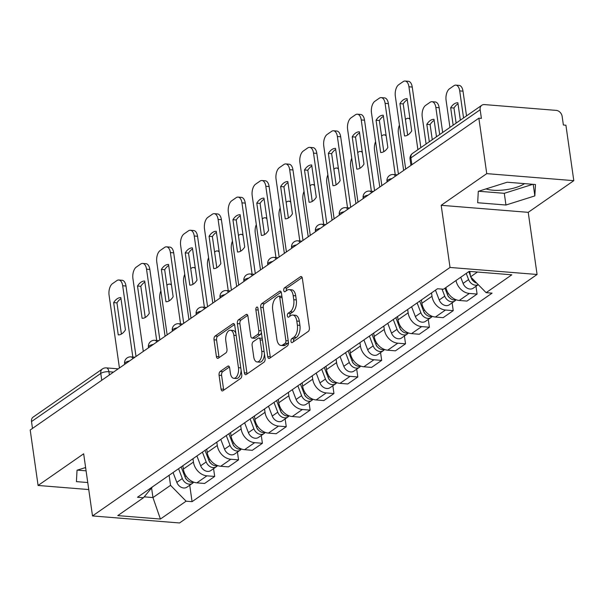 <?xml version="1.0" encoding="UTF-8"?>
<svg xmlns="http://www.w3.org/2000/svg" width="604" height="604" viewBox="0 0 604 604"><rect width="100%" height="100%" fill="white"/><g stroke="black" fill="none" stroke-linecap="round" stroke-linejoin="round"><path stroke-width="0.91" d="M290.985 341.328A2.054 1.08 -85.4 0 0 291.868 342.642A2.054 1.08 -85.4 0 0 292.306 342.513L308.251 331.43A2.937 1.54 -85.4 0 0 309.369 327.647L302.362 278.414A2.937 1.54 -85.4 0 0 301.094 276.534A2.937 1.54 -85.4 0 0 300.467 276.723L284.522 287.806A2.054 1.08 -85.4 0 0 283.744 290.448A2.054 1.08 -85.4 0 0 284.627 291.77A2.054 1.08 -85.4 0 0 285.065 291.634L287.127 290.199A9.392 4.923 -85.4 0 1 289.135 289.595A9.392 4.923 -85.4 0 1 293.182 295.62L293.763 299.72A9.392 4.923 -85.4 0 1 290.207 311.807L288.138 313.242A2.054 1.08 -85.4 0 0 287.361 315.892A2.054 1.08 -85.4 0 0 288.251 317.206A2.054 1.08 -85.4 0 0 288.689 317.077L290.751 315.643A9.392 4.923 -85.4 0 1 292.751 315.031A9.392 4.923 -85.4 0 1 296.798 321.056L297.379 325.156A9.392 4.923 -85.4 0 1 293.823 337.251L291.762 338.685A2.054 1.08 -85.4 0 0 290.985 341.328M292.751 315.031L295.288 315.235A9.392 4.923 -85.4 0 1 299.335 321.26L299.924 325.36A9.392 4.923 -85.4 0 1 296.36 337.455L294.299 338.889A2.054 1.08 -85.4 0 0 293.521 341.532A2.054 1.08 -85.4 0 0 293.544 341.653M302.136 277.538L287.059 288.01A2.054 1.08 -85.4 0 0 286.281 290.66A2.054 1.08 -85.4 0 0 286.304 290.781M289.135 289.595L291.672 289.799A9.392 4.923 -85.4 0 1 295.718 295.824L296.3 299.924A9.392 4.923 -85.4 0 1 292.744 312.019L290.683 313.453A2.054 1.08 -85.4 0 0 289.897 316.096A2.054 1.08 -85.4 0 0 289.92 316.217M220.181 371.452A2.937 1.54 -85.4 0 0 219.071 375.227L221.034 389.044A2.937 1.54 -85.4 0 0 222.295 390.924A2.937 1.54 -85.4 0 0 222.921 390.735L240.634 378.421A2.937 1.54 -85.4 0 0 241.743 374.646L234.737 325.413A2.937 1.54 -85.4 0 0 233.476 323.533A2.937 1.54 -85.4 0 0 232.85 323.721L215.137 336.028A2.937 1.54 -85.4 0 0 214.027 339.81L216.398 356.496A2.937 1.54 -85.4 0 0 217.667 358.376A2.937 1.54 -85.4 0 0 218.293 358.187L225.873 352.917A2.937 1.54 -85.4 0 0 226.983 349.142L225.805 340.867A7.852 4.115 -85.4 0 1 230.449 330.252A7.852 4.115 -85.4 0 1 233.839 335.28L238.452 367.693A7.852 4.115 -85.4 0 1 233.801 378.308A7.852 4.115 -85.4 0 1 230.418 373.28L229.648 367.874A2.937 1.54 -85.4 0 0 228.387 365.994A2.937 1.54 -85.4 0 0 227.761 366.183L220.181 371.452L222.717 371.656A2.937 1.54 -85.4 0 0 221.608 375.431L223.571 389.248A2.937 1.54 -85.4 0 0 223.797 390.124M441.184 205.307L528.228 212.336L573.8 180.664L486.749 173.635L441.184 205.307L450.025 267.451L92.503 515.937L83.662 453.793L38.09 485.465L30.2 430.01L478.859 118.18L481.396 118.384L480.165 109.747L410.894 157.893A5.98 2.016 171.9 0 0 410.048 159.146L410.939 165.39M486.749 173.635L478.859 118.18M267.715 356.602A2.937 1.54 -85.4 0 0 268.976 358.482A2.937 1.54 -85.4 0 0 269.603 358.293L287.315 345.979A2.937 1.54 -85.4 0 0 288.425 342.204L281.419 292.97A2.937 1.54 -85.4 0 0 280.158 291.083A2.937 1.54 -85.4 0 0 279.531 291.279L261.819 303.586A2.937 1.54 -85.4 0 0 260.709 307.368L267.715 356.602L270.252 356.805A2.937 1.54 -85.4 0 0 270.479 357.681M263.978 362.204L246.266 374.51A2.937 1.54 -85.4 0 1 245.639 374.699A2.937 1.54 -85.4 0 1 244.371 372.819L237.364 323.585A2.937 1.54 -85.4 0 1 238.482 319.81L246.054 314.541A2.937 1.54 -85.4 0 1 246.681 314.352A2.937 1.54 -85.4 0 1 247.95 316.232L250.788 336.202A2.937 1.54 -85.4 0 0 252.057 338.081A2.937 1.54 -85.4 0 0 252.683 337.893L257.712 334.397A2.937 1.54 -85.4 0 0 258.822 330.614L255.862 309.829A2.054 1.08 -85.4 0 1 257.077 307.051A2.054 1.08 -85.4 0 1 257.961 308.372L265.088 358.421A2.937 1.54 -85.4 0 1 263.978 362.204M85.692 468.055A23.314 7.852 -8.1 0 1 84.824 467.768M524.544 183.624A23.314 7.852 -8.1 0 1 486.077 188.886M573.8 180.664L565.91 125.209L563.373 125.005L562.143 116.368A5.98 4.673 55.2 0 0 556.269 110.389L484.446 104.583A5.98 4.673 55.2 0 0 481.833 105.247A5.98 4.673 55.2 0 0 480.165 109.747M528.228 212.336L537.077 274.48L179.554 522.966L92.503 515.937M38.09 485.465L88.75 489.557M32.48 428.425L31.506 421.577A5.98 4.673 -124.8 0 1 33.175 417.077L102.446 368.931A5.98 4.673 55.2 0 0 100.777 373.431L31.506 421.577M445.903 287.542A13.749 10.759 55.2 0 0 459.259 300.46L469.353 293.446A13.749 10.759 -124.8 0 1 455.997 280.528M469.353 293.446L477.092 294.072L475.982 286.273M459.259 300.46L466.998 301.086L477.092 294.072M452.124 302.853L453.234 310.652L445.495 310.026A13.749 10.759 -124.8 0 1 431.996 296.27L431.52 292.91M421.426 299.924L421.902 303.284A13.749 10.759 55.2 0 0 435.401 317.04L443.147 317.666L453.234 310.652M428.274 319.433L429.384 327.232L421.645 326.605A13.749 10.759 -124.8 0 1 408.145 312.849L407.662 309.49M397.575 316.504L398.051 319.863A13.749 10.759 55.2 0 0 411.55 333.619L419.289 334.246L429.384 327.232M404.416 336.013L405.526 343.812L397.787 343.185A13.749 10.759 -124.8 0 1 384.287 329.429L383.812 326.069M373.717 333.083L374.193 336.443A13.749 10.759 55.2 0 0 387.692 350.199L395.431 350.826L405.526 343.812M380.558 352.593L381.675 360.392L373.929 359.765A13.749 10.759 -124.8 0 1 360.429 346.009L359.954 342.649M349.859 349.663L350.343 353.023A13.749 10.759 55.2 0 0 363.842 366.779L371.581 367.406L381.675 360.392M356.707 369.172L357.817 376.971L350.078 376.345A13.749 10.759 -124.8 0 1 336.579 362.589L336.103 359.229M326.009 366.243L326.485 369.603A13.749 10.759 55.2 0 0 339.984 383.359L347.723 383.985L357.817 376.971M332.849 385.752L333.959 393.551L326.22 392.925A13.749 10.759 -124.8 0 1 312.721 379.169L312.245 375.809M302.151 382.823L302.627 386.183A13.749 10.759 55.2 0 0 316.126 399.946L323.872 400.565L333.959 393.551M308.999 402.332L310.109 410.131L302.362 409.504A13.749 10.759 -124.8 0 1 288.871 395.748L288.387 392.389M278.301 399.403L278.776 402.762A13.749 10.759 55.2 0 0 292.276 416.526L300.014 417.145L310.109 410.131M285.141 418.912L286.251 426.711L278.512 426.084A13.749 10.759 -124.8 0 1 265.013 412.328L264.537 408.968M254.443 415.982L254.918 419.342A13.749 10.759 55.2 0 0 268.418 433.106L276.156 433.725L286.251 426.711M261.283 435.492L262.4 443.291L254.654 442.664A13.749 10.759 -124.8 0 1 241.155 428.908L240.679 425.548M230.585 432.562L231.068 435.922A13.749 10.759 55.2 0 0 244.567 449.686L252.306 450.305L262.4 443.291M237.432 452.071L238.542 459.87L230.803 459.251A13.749 10.759 -124.8 0 1 217.304 445.488L216.821 442.128M206.734 449.142L207.21 452.502A13.749 10.759 55.2 0 0 220.709 466.265L228.448 466.884L238.542 459.87M213.574 468.651L214.684 476.45L206.946 475.831A13.749 10.759 -124.8 0 1 193.446 462.068L192.97 458.708M182.876 465.722L183.352 469.081A13.749 10.759 55.2 0 0 196.851 482.845L204.597 483.464L214.684 476.45M469.799 271.415L470.569 276.813L477.439 272.034M144.205 496.85L152.955 497.56L170.547 485.337L186.1 501.192L160.407 519.047L117.772 515.605L143.458 497.749L137.493 497.266L437.522 288.742L443.479 289.225L469.172 271.37L511.807 274.812L486.122 292.668L470.569 276.813M186.1 501.192L192.064 501.667L492.086 293.144L486.122 292.668M450.025 267.451L537.077 274.48M505.956 205.02L534.85 195.907L535.469 184.507L507.186 182.227L478.293 191.34L477.673 202.74L505.956 205.02L504.287 193.318L532.879 184.303M85.617 467.519L77.04 470.222L76.421 481.622L87.754 482.536M151.589 487.941L152.955 497.56L160.407 519.047M170.547 485.337L169.112 475.288M189.724 485.231L192.064 501.667M143.458 497.749L152.525 486.824M478.602 191.242L504.287 193.318M533.204 184.326L534.85 195.907M77.35 470.123L86.085 470.833M281.192 292.087L264.356 303.789A2.937 1.54 -85.4 0 0 263.246 307.572L270.252 356.805M285.118 343.298A2.054 1.08 -85.4 0 0 285.896 340.656L279.75 297.44A2.054 1.08 -85.4 0 0 278.859 296.119A2.054 1.08 -85.4 0 0 278.421 296.254L276.247 297.764A9.392 4.923 -85.4 0 0 272.691 309.86L276.896 339.395A9.392 4.923 -85.4 0 0 280.943 345.42A9.392 4.923 -85.4 0 0 282.944 344.808L285.118 343.298L287.655 343.502A2.054 1.08 -85.4 0 0 288.41 342.06M281.947 296.692A2.054 1.08 -85.4 0 0 281.396 296.322L278.859 296.119M280.943 345.42L283.48 345.624A9.392 4.923 -85.4 0 0 285.481 345.012L282.944 344.808M287.655 343.502L285.481 345.012M247.723 315.356L241.019 320.014A2.937 1.54 -85.4 0 0 239.901 323.789L246.915 373.023A2.937 1.54 -85.4 0 0 247.134 373.906M252.057 338.081L254.594 338.285A2.937 1.54 -85.4 0 0 255.22 338.097L260.248 334.601A2.937 1.54 -85.4 0 0 261.366 332.253M253.74 356.919A7.852 4.115 -85.4 0 0 257.123 361.955A7.852 4.115 -85.4 0 0 261.766 351.339L260.143 339.916A2.937 1.54 -85.4 0 0 258.882 338.036A2.937 1.54 -85.4 0 0 258.255 338.225L253.227 341.721A2.937 1.54 -85.4 0 0 252.117 345.496L253.74 356.919M257.123 361.955L259.66 362.158A7.852 4.115 -85.4 0 0 264.439 353.846M262.317 338.942A2.937 1.54 -85.4 0 0 261.419 338.24L258.882 338.036M229.422 366.998L222.717 371.656M233.801 378.308L236.338 378.512A7.852 4.115 -85.4 0 0 241.117 370.199M235.885 333.438A7.852 4.115 -85.4 0 0 232.993 330.456L230.449 330.252M234.511 324.529L217.674 336.232A2.937 1.54 -85.4 0 0 216.564 340.014L218.942 356.7A2.937 1.54 -85.4 0 0 219.169 357.576M471.43 278.338L471.633 278.882A3.586 2.809 55.2 0 0 473.159 280.883M466.228 273.416L468.591 279.577A7.474 5.844 55.2 0 0 478.262 284.65M460.724 277.236L463.087 283.404A7.474 5.844 55.2 0 0 473.211 288.199L478.285 284.673M460.346 120.181L457.862 102.755A18.686 9.792 -85.4 0 0 450.675 107.754L453.159 125.179M463.555 117.954L459.704 90.887A8.969 4.696 -85.4 0 0 455.839 85.134A8.969 4.696 -85.4 0 0 453.921 85.715L449.489 88.796A8.969 4.696 -85.4 0 0 446.092 100.347L449.942 127.414M468.825 271.604L470.418 275.756M470.984 277.236L471.188 277.772A7.474 5.844 55.2 0 0 476.805 283.17M456.126 123.118L453.974 108.018L450.675 107.754M458.013 103.843A18.686 9.792 -85.4 0 0 453.974 108.018M455.839 85.134L459.138 85.398A8.969 4.696 94.6 0 1 463.004 91.151L459.704 90.887M466.522 115.892L463.004 91.151M407.655 135.107L403.215 103.918A18.686 9.792 94.6 0 1 407.262 99.743M417.892 149.686L408.946 86.787A8.969 4.696 -85.4 0 0 405.08 81.034L408.38 81.306A8.969 4.696 94.6 0 1 412.245 87.052L420.86 147.625M399.916 103.654L404.514 135.93A18.686 9.792 94.6 0 0 411.694 130.932L407.104 98.656A18.686 9.792 94.6 0 0 399.916 103.654L403.215 103.918M405.08 81.034A8.969 4.696 -85.4 0 0 403.17 81.615L398.731 84.696A8.969 4.696 -85.4 0 0 395.333 96.247L405.692 169.037M447.572 294.918L447.783 295.462A3.586 2.809 55.2 0 0 449.3 297.462M442.03 289.105L444.733 296.156A7.474 5.844 55.2 0 0 454.857 300.951A7.474 5.844 55.2 0 0 455.997 299.818M435.469 290.162L439.229 299.984A7.474 5.844 55.2 0 0 449.353 304.778L454.857 300.951M436.488 136.761L434.004 119.335A18.686 9.792 -85.4 0 0 426.817 124.333L429.301 141.759M439.697 134.533L435.846 107.467A8.969 4.696 -85.4 0 0 431.981 101.714A8.969 4.696 -85.4 0 0 430.071 102.295L425.631 105.375A8.969 4.696 -85.4 0 0 422.234 116.927L426.092 143.994M444.974 288.183L447.33 294.352A7.474 5.844 55.2 0 0 456.156 299.773M432.268 139.698L430.116 124.598L426.817 124.333M434.163 120.422A18.686 9.792 -85.4 0 0 430.116 124.598M431.981 101.714L435.28 101.978A8.969 4.696 94.6 0 1 439.146 107.731L435.846 107.467M442.664 132.472L439.146 107.731M423.721 311.498L423.925 312.041A3.586 2.809 55.2 0 0 425.45 314.042M417.115 302.921L420.875 312.736A7.474 5.844 55.2 0 0 431.007 317.53A7.474 5.844 55.2 0 0 432.147 316.398M411.611 306.749L415.371 316.564A7.474 5.844 55.2 0 0 425.495 321.358L431.007 317.53M410.041 119.298A8.969 4.696 -85.4 0 0 408.123 118.293A8.969 4.696 -85.4 0 0 406.213 118.875L405.42 119.426M399.44 125.111A8.969 4.696 -85.4 0 0 398.383 133.507L403.638 170.456M419.72 301.109L423.479 310.932A7.474 5.844 55.2 0 0 432.298 316.353M383.797 151.687L379.365 120.498A18.686 9.792 94.6 0 1 383.404 116.323M395.235 174.647L385.088 103.367A8.969 4.696 -85.4 0 0 381.222 97.614L384.522 97.886A8.969 4.696 94.6 0 1 388.387 103.631L398.414 174.095M376.066 120.234L380.656 152.51A18.686 9.792 94.6 0 0 387.844 147.512L383.246 115.236A18.686 9.792 94.6 0 0 376.066 120.234L379.365 120.498M381.222 97.614A8.969 4.696 -85.4 0 0 379.312 98.195L374.88 101.276A8.969 4.696 -85.4 0 0 371.483 112.827L381.841 185.617M359.946 168.267L355.507 137.078A18.686 9.792 94.6 0 1 359.546 132.903M371.377 191.226L361.237 119.947A8.969 4.696 -85.4 0 0 357.364 114.194L360.663 114.466A8.969 4.696 94.6 0 1 364.529 120.211L374.563 190.675M352.207 136.814L356.798 169.09A18.686 9.792 94.6 0 0 363.986 164.092L359.395 131.815A18.686 9.792 94.6 0 0 352.207 136.814L355.507 137.078M357.364 114.194A8.969 4.696 -85.4 0 0 355.454 114.775L351.022 117.855A8.969 4.696 -85.4 0 0 347.625 129.407L357.983 202.197M399.863 328.078L400.075 328.621A3.586 2.809 55.2 0 0 401.592 330.622M393.264 319.501L397.024 329.316A7.474 5.844 55.2 0 0 407.149 334.11A7.474 5.844 55.2 0 0 408.289 332.978M387.76 323.329L391.52 333.144A7.474 5.844 55.2 0 0 401.645 337.938L407.149 334.11M386.19 135.877A8.969 4.696 -85.4 0 0 384.272 134.873A8.969 4.696 -85.4 0 0 382.362 135.455L381.569 136.006M375.59 141.691A8.969 4.696 -85.4 0 0 374.525 150.086L379.788 187.036M395.862 317.689L399.621 327.511A7.474 5.844 55.2 0 0 408.447 332.932M376.005 344.658L376.216 345.201A3.586 2.809 55.2 0 0 377.734 347.202M369.406 336.081L373.166 345.896A7.474 5.844 55.2 0 0 383.291 350.69A7.474 5.844 55.2 0 0 384.431 349.557M363.902 339.909L367.662 349.724A7.474 5.844 55.2 0 0 377.787 354.518L383.291 350.69M362.332 152.457A8.969 4.696 -85.4 0 0 360.414 151.453A8.969 4.696 -85.4 0 0 358.504 152.034L357.711 152.585M351.732 158.271A8.969 4.696 -85.4 0 0 350.675 166.666L355.93 203.623M372.011 334.269L375.771 344.091A7.474 5.844 55.2 0 0 384.589 349.512M352.155 361.237L352.358 361.781A3.586 2.809 55.2 0 0 353.884 363.782M345.556 352.661L349.316 362.476A7.474 5.844 55.2 0 0 359.44 367.27A7.474 5.844 55.2 0 0 360.58 366.137M340.052 356.488L343.812 366.303A7.474 5.844 55.2 0 0 353.936 371.098L359.44 367.27M338.474 169.037A8.969 4.696 -85.4 0 0 336.564 168.033A8.969 4.696 -85.4 0 0 334.646 168.614L333.861 169.165M327.874 174.85A8.969 4.696 -85.4 0 0 326.817 183.246L332.079 220.203M348.153 350.849L351.913 360.671A7.474 5.844 55.2 0 0 360.739 366.092M336.088 184.847L331.649 153.658A18.686 9.792 94.6 0 1 335.696 149.482M347.526 207.806L337.379 136.527A8.969 4.696 -85.4 0 0 333.514 130.774L336.813 131.045A8.969 4.696 94.6 0 1 340.679 136.791L350.705 207.255M328.349 153.393L332.947 185.67A18.686 9.792 94.6 0 0 340.135 180.672L335.537 148.395A18.686 9.792 94.6 0 0 328.349 153.393L331.649 153.658M333.514 130.774A8.969 4.696 -85.4 0 0 331.604 131.355L327.164 134.435A8.969 4.696 -85.4 0 0 323.767 145.987L334.125 218.776M312.238 201.426L307.798 170.237A18.686 9.792 94.6 0 1 311.838 166.062M323.668 224.386L313.521 153.106A8.969 4.696 -85.4 0 0 309.656 147.353L312.955 147.625A8.969 4.696 94.6 0 1 316.821 153.371L326.847 223.835M304.499 169.973L309.089 202.249A18.686 9.792 94.6 0 0 316.277 197.251L311.687 164.975A18.686 9.792 94.6 0 0 304.499 169.973L307.798 170.237M309.656 147.353A8.969 4.696 -85.4 0 0 307.746 147.935L303.314 151.015A8.969 4.696 -85.4 0 0 299.916 162.567L310.275 235.356M288.38 218.006L283.94 186.817A18.686 9.792 94.6 0 1 287.987 182.642M299.811 240.966L289.671 169.686A8.969 4.696 -85.4 0 0 285.805 163.933L289.105 164.205A8.969 4.696 94.6 0 1 292.97 169.951L302.997 240.415M280.641 186.553L285.239 218.829A18.686 9.792 94.6 0 0 292.419 213.831L287.829 181.555A18.686 9.792 94.6 0 0 280.641 186.553L283.94 186.817M285.805 163.933A8.969 4.696 -85.4 0 0 283.888 164.514L279.456 167.595A8.969 4.696 -85.4 0 0 276.058 179.146L286.417 251.936M328.297 377.817L328.508 378.361A3.586 2.809 55.2 0 0 330.026 380.361M321.698 369.24L325.458 379.055A7.474 5.844 55.2 0 0 335.582 383.85A7.474 5.844 55.2 0 0 336.722 382.717M316.194 373.068L319.954 382.883A7.474 5.844 55.2 0 0 330.078 387.677L335.582 383.85M314.624 185.617A8.969 4.696 -85.4 0 0 312.706 184.613A8.969 4.696 -85.4 0 0 310.796 185.194L310.003 185.745M304.023 191.43A8.969 4.696 -85.4 0 0 302.959 199.826L308.221 236.783M324.295 367.436L328.055 377.251A7.474 5.844 55.2 0 0 336.881 382.672M264.522 234.586L260.082 203.397A18.686 9.792 94.6 0 1 264.129 199.222M275.96 257.546L265.813 186.266A8.969 4.696 -85.4 0 0 261.947 180.513L265.247 180.785A8.969 4.696 94.6 0 1 269.112 186.53L279.139 256.994M256.783 203.133L261.381 235.409A18.686 9.792 94.6 0 0 268.569 230.411L263.971 198.135A18.686 9.792 94.6 0 0 256.783 203.133L260.082 203.397M261.947 180.513A8.969 4.696 -85.4 0 0 260.037 181.094L255.605 184.175A8.969 4.696 -85.4 0 0 252.2 195.726L262.566 268.516M304.446 394.397L304.65 394.941A3.586 2.809 55.2 0 0 306.175 396.941M297.84 385.82L301.6 395.635A7.474 5.844 55.2 0 0 311.732 400.429A7.474 5.844 55.2 0 0 312.872 399.297M292.336 389.648L296.096 399.463A7.474 5.844 55.2 0 0 306.22 404.257L311.732 400.429M290.766 202.197A8.969 4.696 -85.4 0 0 288.848 201.192A8.969 4.696 -85.4 0 0 286.938 201.774L286.145 202.325M280.165 208.01A8.969 4.696 -85.4 0 0 279.108 216.406L284.363 253.363M300.445 384.016L304.205 393.831A7.474 5.844 55.2 0 0 313.023 399.252M240.671 251.166L236.232 219.977A18.686 9.792 94.6 0 1 240.271 215.802M252.102 274.125L241.955 202.846A8.969 4.696 -85.4 0 0 238.089 197.093L241.389 197.365A8.969 4.696 94.6 0 1 245.254 203.11L255.288 273.574M232.933 219.713L237.523 251.989A18.686 9.792 94.6 0 0 244.711 246.991L240.12 214.714A18.686 9.792 94.6 0 0 232.933 219.713L236.232 219.977M238.089 197.093A8.969 4.696 -85.4 0 0 236.179 197.674L231.747 200.754A8.969 4.696 -85.4 0 0 228.35 212.306L238.708 285.096M280.588 410.977L280.792 411.52A3.586 2.809 55.2 0 0 282.317 413.521M273.989 402.4L277.749 412.215A7.474 5.844 55.2 0 0 287.874 417.009A7.474 5.844 55.2 0 0 289.014 415.877M268.486 406.228L272.245 416.043A7.474 5.844 55.2 0 0 282.37 420.837L287.874 417.009M266.908 218.776A8.969 4.696 -85.4 0 0 264.997 217.772A8.969 4.696 -85.4 0 0 263.087 218.354L262.295 218.905M256.315 224.59A8.969 4.696 -85.4 0 0 255.25 232.985L260.513 269.943M276.587 400.595L280.347 410.41A7.474 5.844 55.2 0 0 289.173 415.831M216.813 267.746L212.374 236.557A18.686 9.792 94.6 0 1 216.421 232.381M228.252 290.705L218.104 219.426A8.969 4.696 -85.4 0 0 214.239 213.673L217.538 213.944A8.969 4.696 94.6 0 1 221.404 219.69L231.43 290.154M209.075 236.292L213.673 268.569A18.686 9.792 94.6 0 0 220.86 263.571L216.262 231.294A18.686 9.792 94.6 0 0 209.075 236.292L212.374 236.557M214.239 213.673A8.969 4.696 -85.4 0 0 212.329 214.254L207.889 217.334A8.969 4.696 -85.4 0 0 204.492 228.886L214.85 301.675M256.73 427.556L256.942 428.1A3.586 2.809 55.2 0 0 258.459 430.101M250.132 418.98L253.891 428.795A7.474 5.844 55.2 0 0 264.016 433.589A7.474 5.844 55.2 0 0 265.156 432.456M244.628 422.808L248.387 432.623A7.474 5.844 55.2 0 0 258.512 437.417L264.016 433.589M243.057 235.356A8.969 4.696 -85.4 0 0 241.139 234.352A8.969 4.696 -85.4 0 0 239.229 234.933L238.437 235.484M232.457 241.17A8.969 4.696 -85.4 0 0 231.4 249.565L236.655 286.522M252.736 417.175L256.496 426.99A7.474 5.844 55.2 0 0 265.315 432.419M192.963 284.325L188.523 253.136A18.686 9.792 94.6 0 1 192.563 248.961M204.394 307.285L194.246 236.005A8.969 4.696 -85.4 0 0 190.381 230.252L193.68 230.524A8.969 4.696 94.6 0 1 197.546 236.27L207.572 306.734M185.224 252.872L189.815 285.148A18.686 9.792 94.6 0 0 197.002 280.15L192.412 247.874A18.686 9.792 94.6 0 0 185.224 252.872L188.523 253.136M190.381 230.252A8.969 4.696 -85.4 0 0 188.471 230.834L184.039 233.914A8.969 4.696 -85.4 0 0 180.641 245.466L191 318.255M232.88 444.136L233.084 444.68A3.586 2.809 55.2 0 0 234.609 446.681M226.281 435.559L230.041 445.375A7.474 5.844 55.2 0 0 240.166 450.176A7.474 5.844 55.2 0 0 241.306 449.036M220.77 439.387L224.537 449.202A7.474 5.844 55.2 0 0 234.662 453.997L240.166 450.176M219.199 251.936A8.969 4.696 -85.4 0 0 217.289 250.932A8.969 4.696 -85.4 0 0 215.371 251.513L214.586 252.064M208.599 257.749A8.969 4.696 -85.4 0 0 207.542 266.145L212.804 303.102M228.878 433.755L232.638 443.57A7.474 5.844 55.2 0 0 241.464 448.999M169.105 300.905L164.666 269.716A18.686 9.792 94.6 0 1 168.712 265.541M180.536 323.865L170.396 252.585A8.969 4.696 -85.4 0 0 166.53 246.84L169.83 247.104A8.969 4.696 94.6 0 1 173.695 252.849L183.722 323.314M161.366 269.452L165.957 301.728A18.686 9.792 94.6 0 0 173.144 296.73L168.554 264.454A18.686 9.792 94.6 0 0 161.366 269.452L164.666 269.716M166.53 246.84A8.969 4.696 -85.4 0 0 164.613 247.413L160.181 250.494A8.969 4.696 -85.4 0 0 156.783 262.045L167.142 334.835M209.022 460.716L209.233 461.26A3.586 2.809 55.2 0 0 210.751 463.26M202.423 452.139L206.183 461.954A7.474 5.844 55.2 0 0 216.308 466.756A7.474 5.844 55.2 0 0 217.448 465.624M196.919 455.967L200.679 465.782A7.474 5.844 55.2 0 0 210.804 470.576L216.308 466.756M195.349 268.516A8.969 4.696 -85.4 0 0 193.431 267.512A8.969 4.696 -85.4 0 0 191.521 268.093L190.728 268.644M184.748 274.329A8.969 4.696 -85.4 0 0 183.684 282.725L188.946 319.682M205.02 450.335L208.78 460.15A7.474 5.844 55.2 0 0 217.606 465.578M145.247 317.485L140.808 286.296A18.686 9.792 94.6 0 1 144.854 282.128M156.685 340.445L146.538 269.165A8.969 4.696 -85.4 0 0 142.672 263.419L145.972 263.684A8.969 4.696 94.6 0 1 149.837 269.429L159.864 339.893M137.508 286.032L142.106 318.308A18.686 9.792 94.6 0 0 149.294 313.31L144.696 281.034A18.686 9.792 94.6 0 0 137.508 286.032L140.808 286.296M142.672 263.419A8.969 4.696 -85.4 0 0 140.762 263.993L136.323 267.074A8.969 4.696 -85.4 0 0 132.925 278.625L143.291 351.415M185.171 477.296L185.375 477.839A3.586 2.809 55.2 0 0 186.9 479.84M178.565 468.719L182.325 478.534A7.474 5.844 55.2 0 0 192.457 483.336A7.474 5.844 55.2 0 0 193.597 482.203M173.061 472.547L176.821 482.362A7.474 5.844 55.2 0 0 186.946 487.156L192.457 483.336M171.491 285.096A8.969 4.696 -85.4 0 0 169.573 284.091A8.969 4.696 -85.4 0 0 167.663 284.673L166.87 285.224M160.891 290.909A8.969 4.696 -85.4 0 0 159.833 299.305L165.088 336.262M181.17 466.915L184.93 476.73A7.474 5.844 55.2 0 0 193.748 482.158M121.396 334.065L116.957 302.876A18.686 9.792 94.6 0 1 120.996 298.708M132.827 357.024L122.68 285.745A8.969 4.696 -85.4 0 0 118.814 279.999L122.114 280.264A8.969 4.696 94.6 0 1 125.979 286.017L136.013 356.473M113.658 302.612L118.248 334.888A18.686 9.792 94.6 0 0 125.436 329.89L120.845 297.613A18.686 9.792 94.6 0 0 113.658 302.612L116.957 302.876M118.814 279.999A8.969 4.696 -85.4 0 0 116.904 280.573L112.472 283.661A8.969 4.696 -85.4 0 0 109.075 295.205L119.433 367.995M113.537 372.094L108.916 371.717A5.98 2.016 171.9 0 0 100.777 373.431L101.751 380.278M109.377 374.978L108.916 371.717A5.98 3.133 94.6 0 0 106.334 367.881A5.98 5.98 0 0 0 102.446 368.931M220.709 466.265L230.803 459.251M244.567 449.686L254.654 442.664M268.418 433.106L278.512 426.084M292.276 416.526L302.362 409.504M316.126 399.946L326.22 392.925M339.984 383.359L350.078 376.345M363.842 366.779L373.929 359.765M387.692 350.199L397.787 343.185M411.55 333.619L421.645 326.605M435.401 317.04L445.495 310.026M196.851 482.845L206.946 475.831M183.352 469.081L193.446 462.068M207.21 452.502L217.304 445.488M231.068 435.922L241.155 428.908M254.918 419.342L265.013 412.328M278.776 402.762L288.871 395.748M302.627 386.183L312.721 379.169M326.485 369.603L336.579 362.589M350.343 353.023L360.429 346.009M374.193 336.443L384.287 329.429M398.051 319.863L408.145 312.849M421.902 303.284L431.996 296.27M391.973 178.565A5.98 2.016 171.9 0 0 386.99 181.298L387.089 181.97M397.372 174.82L393.393 174.496A5.98 3.133 94.6 0 1 395.363 176.209M368.123 195.145A5.98 2.016 171.9 0 0 363.132 197.878L363.231 198.55M344.265 211.725A5.98 2.016 171.9 0 0 339.282 214.458L339.373 215.13M320.407 228.304A5.98 2.016 171.9 0 0 315.424 231.038L315.522 231.709M296.556 244.884A5.98 2.016 171.9 0 0 291.573 247.617L291.664 248.289M272.698 261.464A5.98 2.016 171.9 0 0 267.715 264.197L267.806 264.869M248.848 278.051A5.98 2.016 171.9 0 0 243.857 280.777L243.956 281.449M224.99 294.631A5.98 2.016 171.9 0 0 220.007 297.357L220.098 298.029M201.132 311.211A5.98 2.016 171.9 0 0 196.149 313.937L196.247 314.608M177.282 327.791A5.98 2.016 171.9 0 0 172.291 330.516L172.389 331.188M153.424 344.371A5.98 2.016 171.9 0 0 148.441 347.096L148.531 347.768M129.573 360.95A5.98 2.016 171.9 0 0 124.583 363.676L124.681 364.348M373.514 191.4L369.535 191.075A5.98 3.133 94.6 0 1 371.505 192.797M349.656 207.98L345.677 207.655A5.98 3.133 94.6 0 1 347.655 209.377M325.805 224.56L321.826 224.235A5.98 3.133 94.6 0 1 323.797 225.956M301.947 241.139L297.968 240.815A5.98 3.133 94.6 0 1 299.946 242.536M278.097 257.719L274.118 257.395A5.98 3.133 94.6 0 1 276.088 259.116M254.239 274.299L250.26 273.974A5.98 3.133 94.6 0 1 252.23 275.696M230.381 290.879L226.402 290.554A5.98 3.133 94.6 0 1 228.38 292.276M206.53 307.459L202.551 307.134A5.98 3.133 94.6 0 1 204.522 308.855M182.672 324.038L178.693 323.714A5.98 3.133 94.6 0 1 180.672 325.435M158.822 340.618L154.843 340.301A5.98 3.133 94.6 0 1 156.814 342.015M134.964 357.198L130.985 356.881A5.98 3.133 94.6 0 1 132.956 358.595M411.868 164.741L410.894 157.893A5.98 4.673 55.2 0 1 412.562 153.393A5.98 5.98 0 0 0 410.048 159.146M296.36 337.455L293.823 337.251M299.924 325.36L297.379 325.156M299.335 321.26L296.798 321.056M290.683 313.453L288.138 313.242M292.744 312.019L290.207 311.807M296.3 299.924L293.763 299.72M295.718 295.824L293.182 295.62M287.059 288.01L284.522 287.806M301.683 276.821L300.467 276.723M294.299 338.889L291.762 338.685M263.246 307.572L260.709 307.368M264.356 303.789L261.819 303.586M280.739 291.377L279.531 291.279M288.236 340.845L285.896 340.656M282.083 297.629L279.75 297.44M246.915 373.023L244.371 372.819M239.901 323.789L237.364 323.585M241.019 320.014L238.482 319.81M247.27 314.639L246.054 314.541M255.22 338.097L252.683 337.893M260.248 334.601L257.712 334.397M261.154 330.803L258.822 330.614M258.195 310.018L255.862 309.829M264.107 351.528L261.766 351.339M262.483 340.105L260.143 339.916M228.969 366.281L227.761 366.183M240.785 367.881L238.452 367.693M236.172 335.469L233.839 335.28M218.942 356.7L216.398 356.496M216.564 340.014L214.027 339.81M217.674 336.232L215.137 336.028M234.065 323.82L232.85 323.721M223.571 389.248L221.034 389.044M221.608 375.431L219.071 375.227M468.591 279.577L463.087 283.404M408.946 86.787L412.245 87.052M444.733 296.156L439.229 299.984M448.455 293.567L447.33 294.352M420.875 312.736L415.371 316.564M424.597 310.146L423.479 310.932M385.088 103.367L388.387 103.631M361.237 119.947L364.529 120.211M397.024 329.316L391.52 333.144M400.746 326.726L399.621 327.511M373.166 345.896L367.662 349.724M376.888 343.306L375.771 344.091M349.316 362.476L343.812 366.303M353.038 359.886L351.913 360.671M337.379 136.527L340.679 136.791M313.521 153.106L316.821 153.371M289.671 169.686L292.97 169.951M325.458 379.055L319.954 382.883M329.18 376.466L328.055 377.251M265.813 186.266L269.112 186.53M301.6 395.635L296.096 399.463M305.322 393.045L304.205 393.831M241.955 202.846L245.254 203.11M277.749 412.215L272.245 416.043M281.472 409.625L280.347 410.41M218.104 219.426L221.404 219.69M253.891 428.795L248.387 432.623M257.614 426.205L256.496 426.99M194.246 236.005L197.546 236.27M230.041 445.375L224.537 449.202M233.756 442.792L232.638 443.57M170.396 252.585L173.695 252.849M206.183 461.954L200.679 465.782M209.905 459.372L208.78 460.15M146.538 269.165L149.837 269.429M182.325 478.534L176.821 482.362M186.047 475.952L184.93 476.73M122.68 285.745L125.979 286.017M393.393 174.496A5.98 5.98 0 0 0 386.99 181.298M369.535 191.075A5.98 5.98 0 0 0 363.132 197.878M345.677 207.655A5.98 5.98 0 0 0 339.282 214.458M321.826 224.235A5.98 5.98 0 0 0 315.424 231.038M297.968 240.815A5.98 5.98 0 0 0 291.573 247.617M274.118 257.395A5.98 5.98 0 0 0 267.715 264.197M250.26 273.974A5.98 5.98 0 0 0 243.857 280.777M226.402 290.554A5.98 5.98 0 0 0 220.007 297.357M202.551 307.134A5.98 5.98 0 0 0 196.149 313.937M178.693 323.714A5.98 5.98 0 0 0 172.291 330.516M154.843 340.301A5.98 5.98 0 0 0 148.441 347.096M130.985 356.881A5.98 5.98 0 0 0 124.583 363.676M106.334 367.881L118.21 368.84M412.562 153.393L481.833 105.247M409.92 118.437L408.123 118.293M386.062 135.017L384.272 134.873M362.211 151.596L360.414 151.453M338.353 168.176L336.564 168.033M314.503 184.756L312.706 184.613M290.645 201.336L288.848 201.192M266.787 217.923L264.997 217.772M242.936 234.503L241.139 234.352M219.078 251.083L217.289 250.932M195.228 267.663L193.431 267.512M171.37 284.242L169.573 284.091"/></g></svg>
